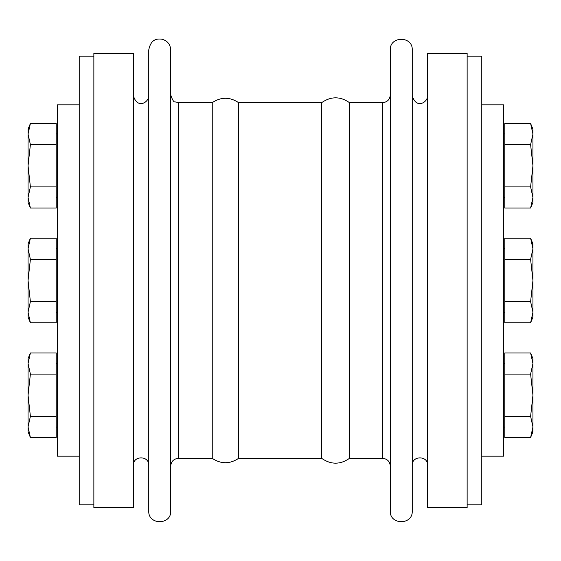 <?xml version="1.0" encoding="UTF-8"?>
<svg xmlns="http://www.w3.org/2000/svg" width="561" height="561" viewBox="0 0 561 561"><rect width="100%" height="100%" fill="white"/><g stroke="black" fill="none" stroke-linecap="round" stroke-linejoin="round"><path stroke-width="0.84" d="M481.78 104.837L503.673 104.837L503.673 456.163L481.717 456.163M79.283 456.163L57.327 456.163L57.327 104.837L79.22 104.837M56.226 416.36L30.392 416.36L28.05 426.921L30.392 437.489L56.226 437.489L56.226 374.103L30.392 374.103L28.05 395.232L28.05 431.823L30.392 437.489M56.226 186.897L30.392 186.897L28.05 197.465L30.392 208.026L28.05 197.465L28.05 202.367L30.392 208.026L56.226 208.026L56.226 144.64L30.392 144.64L28.05 165.768L28.05 197.465M382.602 458.358L382.602 102.642L349.482 102.642L349.482 458.358L382.602 458.358C387.272 458.814 389.832 461.373 390.288 466.044M390.288 511.057L390.288 49.943C389.607 35.778 412.924 35.785 412.244 49.943L412.244 511.057C412.924 525.215 389.607 525.215 390.288 511.057M349.482 458.358C340.211 464.774 330.941 464.774 321.67 458.358L238.6 458.358C229.814 464.185 221.034 464.185 212.247 458.358L178.398 458.358L178.398 102.642L175.018 101.857C173.889 102.39 172.451 100.089 170.712 94.956M212.247 458.358L212.247 102.642L178.398 102.642M170.712 466.044C171.168 461.373 173.728 458.814 178.398 458.358M238.6 458.358L238.6 102.642C229.814 96.815 221.027 96.815 212.247 102.642M427.615 507.761L427.615 53.239L467.138 53.239L467.138 507.761L427.615 507.761M427.615 465.307C428.092 455.399 411.767 455.399 412.244 465.307L412.244 95.693C416.318 109.788 427.952 102.074 427.615 95.693M133.385 507.761L133.385 53.239L93.862 53.239L93.862 507.761L133.385 507.761M321.67 458.358L321.67 102.642C330.941 96.226 340.211 96.226 349.482 102.642M133.385 465.307C132.908 455.399 149.233 455.399 148.756 465.307M148.756 511.057L148.756 49.943C151.021 38.386 157.683 38.737 162.01 39.207C167.437 40.743 170.334 44.319 170.712 49.943L170.712 511.057C171.393 525.215 148.076 525.215 148.756 511.057M503.673 363.388L504.774 363.388L503.673 363.388M467.138 504.837L481.78 504.837L481.78 56.163L467.138 56.163M504.774 144.64L530.608 144.64L532.95 134.079L530.608 123.511L504.774 123.511L504.774 186.897L530.608 186.897L532.95 165.768L530.608 144.64L532.95 134.079L532.95 129.177L530.608 123.511L532.95 129.177M532.95 202.367L530.608 208.026L532.95 197.465L532.95 202.367L530.608 208.026L504.774 208.026L504.774 186.897M503.673 133.932L504.774 133.932M532.95 134.079L532.95 197.465L530.608 186.897M530.608 301.629L504.774 301.629L504.774 322.757L530.608 322.757L532.95 312.197L530.608 301.629L532.95 280.5L530.608 259.371L532.95 248.804L530.608 238.243L504.774 238.243L504.774 259.371L530.608 259.371M532.95 317.098L530.608 322.757L532.95 317.098L532.95 243.902L530.608 238.243L532.95 243.902M531.4 240.339L532.95 248.804M504.774 301.629L504.774 259.371M503.673 248.663L504.774 248.663M532.543 431.178L530.608 437.489L532.95 426.921L530.608 416.36L532.95 395.232L530.608 374.103L532.95 363.535L530.608 352.974L504.774 352.974L504.774 374.103L530.608 374.103M530.608 416.36L504.774 416.36L504.774 437.489L530.608 437.489L532.95 431.823L532.95 358.633L530.608 352.974M504.774 416.36L504.774 374.103M56.226 374.103L56.226 352.974L30.392 352.974L28.05 363.535L30.392 374.103M28.05 358.633L30.392 352.974L28.05 358.633L28.05 395.232L30.392 416.36M57.327 363.388L56.226 363.388L57.327 363.388M93.862 504.837L79.22 504.837L79.22 56.163L93.862 56.163M57.327 248.663L56.226 248.663M28.05 248.804L30.392 259.371L28.05 280.5L28.05 248.804L30.392 238.243L28.05 243.902L28.05 248.804L30.392 238.243L56.226 238.243L56.226 322.757L30.392 322.757L29.067 318.985M28.05 280.5L28.05 317.098L30.392 322.757L28.05 312.197L30.392 301.629L28.05 280.5M56.226 259.371L30.392 259.371M56.226 301.629L30.392 301.629M57.327 133.932L56.226 133.932M28.457 129.822L30.392 123.511L56.226 123.511L56.226 144.64M28.05 129.177L30.392 123.511L28.05 129.177L28.05 165.768L30.392 186.897M30.392 123.511L28.05 134.079L30.392 144.64M382.602 102.642C387.272 102.186 389.832 99.627 390.288 94.956M321.67 102.642L238.6 102.642M148.756 95.693C149.086 102.074 137.452 109.788 133.385 95.693M503.673 427.068L504.774 427.068L503.673 427.068M503.673 197.612L504.774 197.612M503.673 312.337L504.774 312.337M532.95 431.823L530.608 437.489M57.327 427.068L56.226 427.068M57.327 312.337L56.226 312.337M28.05 317.098L30.392 322.757M57.327 197.612L56.226 197.612M28.05 202.367L30.392 208.026"/></g></svg>
